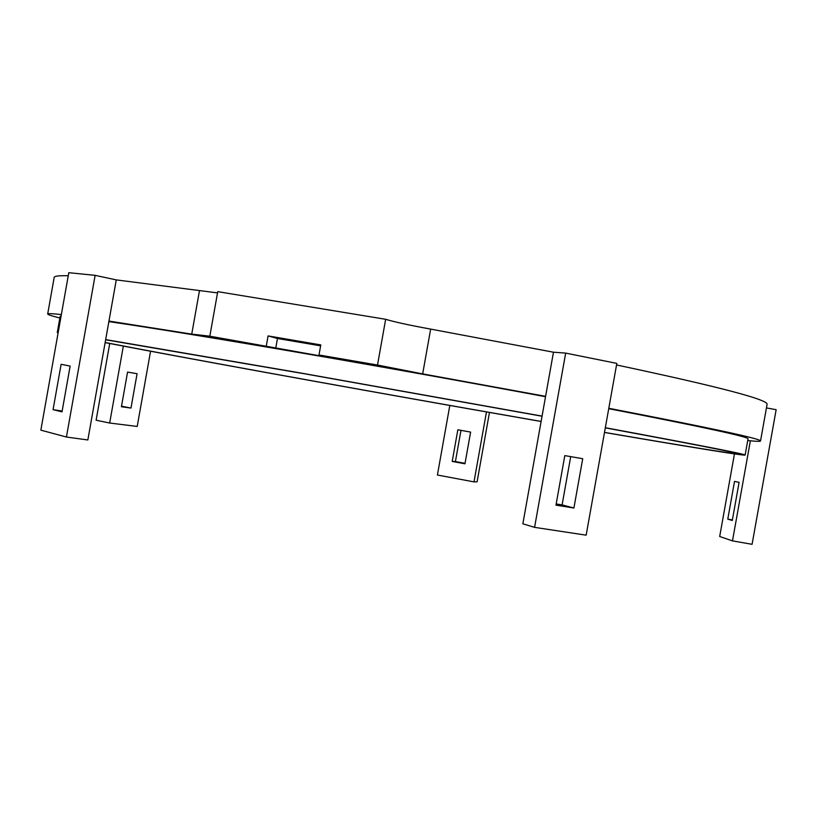 <?xml version="1.0" encoding="UTF-8"?>
<svg xmlns="http://www.w3.org/2000/svg" width="817" height="817" viewBox="0 0 817 817"><rect width="100%" height="100%" fill="white"/><g stroke="black" fill="none" stroke-linecap="round" stroke-linejoin="round"><path stroke-width="1.23" d="M489.465 412.452L477.097 481.816L474.003 481.887L486.472 411.921M474.003 481.887L437.412 475.024L449.81 405.457M464.965 463.79L452.209 461.431L457.847 429.793L470.612 432.091L464.965 463.79M541.12 421.439L465.108 408.112C331.12 384.48 180.812 357.192 105.148 342.497M105.628 339.78L303.842 373.655L542.049 416.231M105.127 342.609C185.367 358.071 333.448 384.94 466.344 408.377L541.109 421.49M604.488 432.448C683.288 445.98 744.45 455.998 745.135 455.059C746.135 454.303 699.526 445.183 605.336 427.72M542.069 416.119L300.942 373.042L105.669 339.606M745.135 455.059L748.035 438.862C749.22 437.003 702.794 426.944 608.736 408.684M545.531 396.715C467.365 382.131 386.992 367.721 304.424 353.475C217.588 338.575 152.401 327.954 108.855 321.612M766.448 407.928L776.15 409.685L752.079 544.306L732.481 540.885L750.374 440.792L747.739 440.516M732.481 540.885L719.695 536.503L734.452 453.905M732.277 520.48L727.784 519.132L734.524 481.387L739.099 482.347L732.277 520.48M522.86 523.809L553.466 352.209L565.681 353.097L616.815 363.402L586.157 535.176L534.584 527.353L522.86 523.809M109.733 343.497L96.11 420.204L109.672 423.032L137.205 426.443L150.563 351.228M130.975 408.071L121.406 406.743L127.564 372.092L137.082 373.696L130.975 408.071L121.508 406.182M59.866 317.987C51.808 315.975 47.754 314.647 47.692 314.004L54.188 277.423C54.331 276.075 59.018 275.513 68.25 275.758M47.692 314.004C47.713 313.391 52.268 313.575 61.367 314.565M109.672 423.032L123.336 346.091M66.432 437.034L95.129 275.349L68.791 272.694L40.85 430.15L66.432 437.034L87.848 439.965L116.269 279.894L217.526 292.894M108.957 321.061L191.74 334.122L209.826 336.195L327.505 357.203L318.998 354.976L320.795 344.907L268.078 335.92L266.311 345.908M95.129 275.349L116.269 279.894M53.064 409.674L61.112 364.311L70.139 366.077L62.01 411.86L53.064 409.674L62.163 411.033M616.539 364.954C718.684 386.666 768.868 399.809 767.071 404.405L760.535 440.986C760.321 441.507 756.94 441.446 750.374 440.792M608.808 408.286C711.28 428.108 761.852 439.015 760.535 440.986M570.705 456.632L562.096 504.886L556.183 503.956M573.912 508.011L555.968 505.161L564.813 455.61L582.715 458.705L573.912 508.011L562.096 504.886M534.584 527.353L565.681 353.097M732.369 519.939L727.784 519.132M377.515 365.046L385.655 319.294C394.386 321.949 409.388 325.217 430.651 329.098L422.675 373.89L377.515 365.046L318.998 354.976M422.675 373.89L545.593 396.337M61.101 316.036L60.162 316.332L57.282 332.539L58.109 332.897M385.655 319.294L217.741 291.649L209.826 336.195M430.651 329.098L553.466 352.209M58.181 332.478L57.282 332.539M605.315 427.842C693.919 444.285 737.771 452.884 736.852 453.619C736.25 454.518 679.172 445.194 604.498 432.397M460.972 430.355L455.406 461.564L452.209 461.431M465.047 463.341L455.406 461.564M320.621 345.846L277.463 338.483L275.717 348.287M277.463 338.483L268.078 335.92M191.74 334.122L199.419 290.954"/></g></svg>
